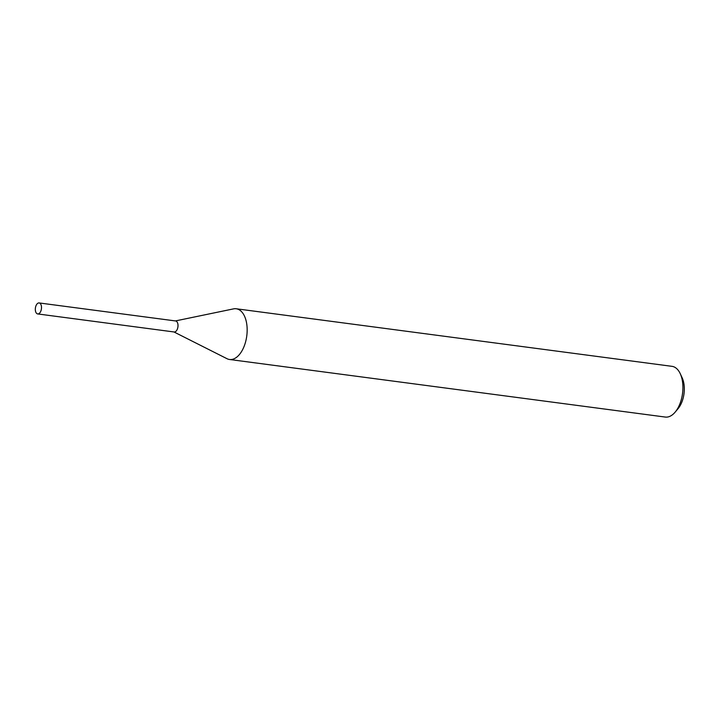 <?xml version="1.0" encoding="UTF-8"?>
<svg xmlns="http://www.w3.org/2000/svg" width="720" height="720" viewBox="0 0 720 720"><rect width="100%" height="100%" fill="white"/><g stroke="black" fill="none" stroke-linecap="round" stroke-linejoin="round"><path stroke-width="1.08" d="M176.715 330.372A5.544 3.033 -82.5 0 0 177.669 323.163M173.952 331.956L226.989 358.695A25.578 14.004 -82.5 0 0 229.527 359.487A25.578 14.004 -82.5 0 0 245.691 341.496A25.578 14.004 -82.5 0 0 241.866 312.003A25.578 14.004 -82.5 0 0 236.232 308.772A25.578 14.004 -82.5 0 0 233.568 308.871L175.41 320.931M229.527 359.487L665.298 417.06A25.578 14.004 -82.5 0 0 675.198 412.074A25.578 14.004 -82.5 0 0 680.265 373.725A25.578 14.004 -82.5 0 0 677.628 369.576A25.578 14.004 -82.5 0 0 671.994 366.336L236.232 308.772M675.198 412.074L678.132 408.564A20.466 11.205 -82.5 0 0 682.191 377.874L680.265 373.725M36 305.721A5.544 3.033 -82.5 0 0 37.683 313.929A5.544 3.033 -82.5 0 0 40.815 311.157A5.544 3.033 -82.5 0 0 39.132 302.94A5.544 3.033 -82.5 0 0 36 305.721M37.683 313.929L174.177 331.983A5.562 3.042 -82.5 0 0 177.318 329.193A5.562 3.042 -82.5 0 0 175.635 320.958L39.132 302.94"/></g></svg>
